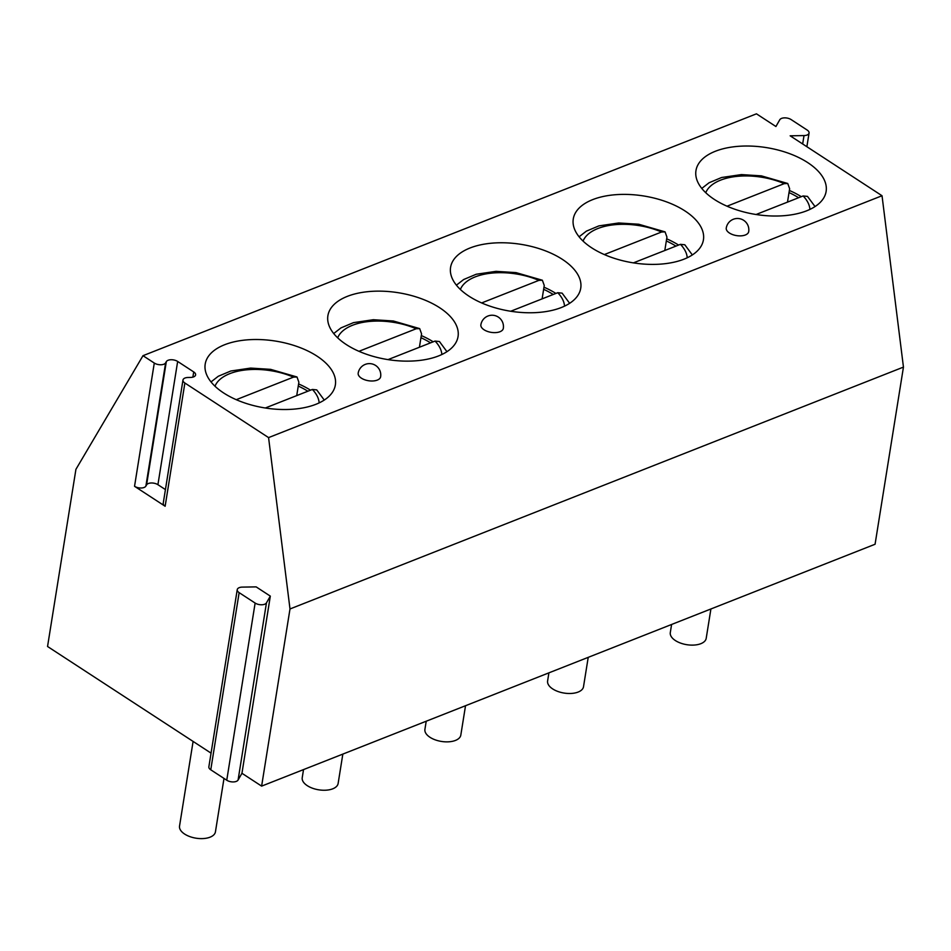 <?xml version="1.0" encoding="UTF-8"?>
<svg xmlns="http://www.w3.org/2000/svg" width="951" height="951" viewBox="0 0 951 951"><rect width="100%" height="100%" fill="white"/><g stroke="black" fill="none" stroke-linecap="round" stroke-linejoin="round"><path stroke-width="1.43" d="M165.426 489.587L157.914 484.689A6.823 3.507 9.1 0 0 146.585 484.879L145.883 486.104A6.823 3.507 -170.9 0 1 134.543 486.294L165.141 506.253A6.823 3.507 -170.9 0 1 163.239 503.269L182.972 380.031A6.823 3.507 9.1 0 0 184.874 383.015L268.574 437.603L882.029 195.74L790.162 135.815L804.011 135.577A6.823 3.507 -170.9 0 0 809.063 133.033L806.876 146.716M270.322 596.122L266.458 602.875A6.823 3.507 -170.9 0 1 255.13 603.065L239.141 592.639A6.823 3.507 -170.9 0 1 237.239 589.656A6.823 3.507 -170.9 0 1 242.303 587.112L256.152 586.886L270.322 596.122L241.946 773.282L261.62 786.12L289.996 608.961L268.574 437.603M134.543 486.294L154.288 363.056L142.995 355.686L75.925 469.33L47.55 646.49L211.051 753.133M154.288 363.056A6.823 3.507 9.1 0 0 165.617 362.866L145.883 486.104M182.972 380.031A6.823 3.507 9.1 0 1 188.036 377.488L190.557 377.44A6.823 3.507 9.1 0 0 195.609 374.908A6.823 3.507 9.1 0 0 193.707 371.924L177.659 361.451A6.823 3.507 9.1 0 0 166.318 361.642L165.617 362.866M142.995 355.686L756.449 113.823L775.921 126.519L779.772 119.767A6.823 3.507 -170.9 0 1 791.113 119.576L807.161 130.049A6.823 3.507 -170.9 0 1 809.063 133.033M715.402 151.245A65.904 33.844 -170.9 0 1 788.819 153.361A65.904 33.844 -170.9 0 1 826.122 191.448A65.904 33.844 -170.9 0 1 806.686 210.801A65.904 33.844 -170.9 0 1 733.269 208.685A65.904 33.844 -170.9 0 1 695.966 170.598A65.904 33.844 -170.9 0 1 715.402 151.245M592.711 199.615A65.904 33.844 -170.9 0 1 666.128 201.731A65.904 33.844 -170.9 0 1 703.431 239.818A65.904 33.844 -170.9 0 1 683.995 259.171A65.904 33.844 -170.9 0 1 610.578 257.055A65.904 33.844 -170.9 0 1 573.275 218.968A65.904 33.844 -170.9 0 1 592.711 199.615M470.008 247.997A65.904 33.844 -170.9 0 1 543.437 250.101A65.904 33.844 -170.9 0 1 580.74 288.189A65.904 33.844 -170.9 0 1 561.304 307.542A65.904 33.844 -170.9 0 1 487.887 305.426A65.904 33.844 -170.9 0 1 450.584 267.338A65.904 33.844 -170.9 0 1 470.008 247.997M347.317 296.367A65.904 33.844 -170.9 0 1 420.746 298.483A65.904 33.844 -170.9 0 1 458.049 336.559A65.904 33.844 -170.9 0 1 438.613 355.912A65.904 33.844 -170.9 0 1 365.196 353.796A65.904 33.844 -170.9 0 1 327.893 315.72A65.904 33.844 -170.9 0 1 347.317 296.367M224.626 344.738A65.904 33.844 -170.9 0 1 298.055 346.853A65.904 33.844 -170.9 0 1 335.358 384.941A65.904 33.844 -170.9 0 1 315.922 404.294A65.904 33.844 -170.9 0 1 242.505 402.178A65.904 33.844 -170.9 0 1 205.202 364.09A65.904 33.844 -170.9 0 1 224.626 344.738M748.699 231.64A11.364 5.837 -170.9 0 1 745.346 234.98A11.364 5.837 -170.9 0 1 732.686 234.612A11.364 5.837 -170.9 0 1 726.255 228.05A11.364 11.364 0 0 1 744.597 220.989A11.364 11.364 0 0 1 748.699 231.64M503.317 328.392A11.364 5.837 -170.9 0 1 499.964 331.733A11.364 5.837 -170.9 0 1 487.304 331.364A11.364 5.837 -170.9 0 1 480.873 324.802A11.364 11.364 0 0 1 499.216 317.741A11.364 11.364 0 0 1 503.317 328.392M380.626 376.762A11.364 5.837 -170.9 0 1 377.274 380.103A11.364 5.837 -170.9 0 1 364.613 379.734A11.364 5.837 -170.9 0 1 358.182 373.172A11.364 11.364 0 0 1 376.513 366.111A11.364 11.364 0 0 1 380.626 376.762M241.946 773.282L238.083 780.034A6.823 3.507 -170.9 0 1 226.754 780.224L210.765 769.799A6.823 3.507 -170.9 0 1 208.863 766.815L237.239 589.656M261.62 786.12L875.075 544.245L903.45 367.098L882.029 195.74M289.996 608.961L903.45 367.098M671.596 624.474L670.3 632.593A18.176 9.332 9.1 0 0 680.595 643.102A18.176 9.332 9.1 0 0 700.839 643.684A18.176 9.332 -170.9 0 0 706.201 638.347L710.908 608.973M548.905 672.844L547.61 680.964A18.176 9.332 9.1 0 0 557.892 691.472A18.176 9.332 9.1 0 0 578.149 692.055A18.176 9.332 -170.9 0 0 583.51 686.717L588.217 657.355M426.214 721.215L424.919 729.334A18.176 9.332 9.1 0 0 435.201 739.842A18.176 9.332 9.1 0 0 455.458 740.425A18.176 9.332 -170.9 0 0 460.819 735.087L465.526 705.725M303.524 769.597L302.228 777.716A18.176 9.332 9.1 0 0 312.51 788.224A18.176 9.332 9.1 0 0 332.767 788.807A18.176 9.332 -170.9 0 0 338.128 783.469L342.835 754.095M193.101 741.423L179.537 826.086A18.176 9.332 9.1 0 0 189.82 836.595A18.176 9.332 9.1 0 0 210.076 837.177A18.176 9.332 -170.9 0 0 215.437 831.84L223.996 778.429M789.366 190.45A65.904 33.844 -170.9 0 1 801.277 196.691M798.626 197.737A62.172 31.93 9.1 0 0 789.021 192.577L787.499 202.123M727.028 206.201L784.242 183.638L787.749 183.484L789.639 188.726L789.021 192.577M815.031 206.569L807.506 196.405L803.131 195.954L756.093 214.498M666.675 238.82A65.904 33.844 -170.9 0 1 678.586 245.061M675.935 246.107A62.172 31.93 9.1 0 0 666.33 240.948L664.808 250.493M604.337 254.571L661.551 232.008L665.058 231.866L666.948 237.096L666.33 240.948M692.34 254.939L684.815 244.776L680.44 244.336L633.402 262.88M543.984 287.19A65.904 33.844 -170.9 0 1 555.895 293.431M553.244 294.477A62.172 31.93 9.1 0 0 543.639 289.33L542.106 298.876M481.646 302.941L538.86 280.379L542.367 280.236L544.257 285.478L543.639 289.33M569.637 303.31L562.124 293.146L557.75 292.706L510.711 311.25M421.293 335.56A65.904 33.844 -170.9 0 1 433.204 341.813M430.553 342.847A62.172 31.93 9.1 0 0 420.948 337.7L419.415 347.246M358.955 351.311L416.169 328.761L419.676 328.606L421.566 333.849L420.948 337.7M446.946 351.68L439.433 341.528L435.059 341.076L388.02 359.621M298.602 383.942A65.904 33.844 -170.9 0 1 310.513 390.183M307.862 391.23A62.172 31.93 9.1 0 0 298.257 386.07L296.724 395.616M236.264 399.693L293.479 377.131L296.985 376.976L298.876 382.219L298.257 386.07M324.255 400.062L316.742 389.898L312.368 389.446L265.329 407.991M165.141 506.253L184.874 383.015M193.707 371.924L192.875 377.143M177.659 361.451L157.914 484.689M166.318 361.642L146.585 484.879M802.668 143.97L804.011 135.577M238.083 780.034L266.458 602.875M226.754 780.224L255.13 603.065M210.765 769.799L239.141 592.639M809.907 209.41A53.09 27.258 9.1 0 0 803.131 195.954M784.242 183.638A53.09 27.258 9.1 0 0 705.761 192.72M687.216 257.78A53.09 27.258 9.1 0 0 680.44 244.336M661.551 232.008A53.09 27.258 9.1 0 0 583.07 241.09M564.525 306.151A53.09 27.258 9.1 0 0 557.75 292.706M538.86 280.379A53.09 27.258 9.1 0 0 460.379 289.473M441.835 354.521A53.09 27.258 9.1 0 0 435.059 341.076M416.169 328.761A53.09 27.258 9.1 0 0 337.688 337.843M319.144 402.903A53.09 27.258 9.1 0 0 312.368 389.446M293.479 377.131A53.09 27.258 9.1 0 0 214.997 386.213M787.749 183.484L761.394 175.864L741.4 174.592L721.583 177.516L709.054 182.77L701.779 188.429M665.058 231.866L638.703 224.234L618.709 222.974L598.892 225.886L586.363 231.152L579.088 236.799M542.367 280.236L516.013 272.616L496.018 271.344L476.189 274.257L463.672 279.523L456.397 285.169M419.676 328.606L393.322 320.986L373.327 319.714L353.499 322.639L340.981 327.893L333.706 333.539M296.985 376.976L270.631 369.357L250.636 368.085L230.808 371.009L218.29 376.263L211.015 381.922"/></g></svg>
